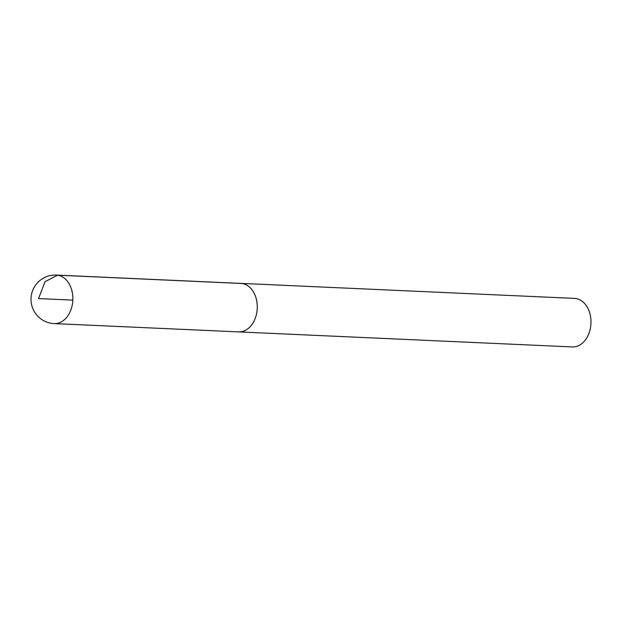 <?xml version="1.0" encoding="UTF-8"?>
<svg xmlns="http://www.w3.org/2000/svg" width="622" height="622" viewBox="0 0 622 622"><rect width="100%" height="100%" fill="white"/><g stroke="black" fill="none" stroke-linecap="round" stroke-linejoin="round"><path stroke-width="0.93" d="M237.845 331.845A24.289 17.564 -87.4 0 0 238.615 331.907L572.31 346.928A24.289 17.564 -87.4 0 0 590.9 324.28A24.289 17.564 -87.4 0 0 575.684 298.506A24.289 17.564 -87.4 0 0 574.495 298.397L240.8 283.375A24.289 17.564 -87.4 0 0 240.03 283.36M238.615 331.907A24.289 17.564 -87.4 0 0 257.205 309.251A24.289 17.564 -87.4 0 0 241.989 283.484A24.289 17.564 -87.4 0 0 240.8 283.375M56.384 275.072L240.8 283.399A24.266 17.548 92.6 0 1 241.989 283.508A24.266 17.548 92.6 0 1 257.189 309.251A24.266 17.548 92.6 0 1 238.615 331.884L54.2 323.603A24.289 17.564 -87.4 0 0 72.79 300.947A24.289 17.564 -87.4 0 0 57.574 275.181A24.289 17.564 -87.4 0 0 56.384 275.072A24.289 24.289 0 0 0 31.1 297.098A24.289 24.289 0 0 0 54.2 323.603M72.836 300.123L38.525 298.576L45.048 281.719L57.574 275.181L241.989 283.508"/></g></svg>
